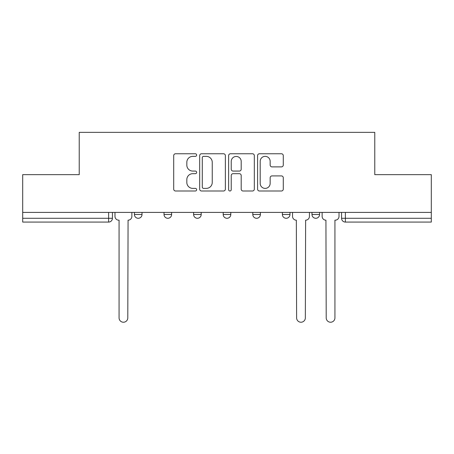 <?xml version="1.0" encoding="UTF-8"?>
<svg xmlns="http://www.w3.org/2000/svg" width="454" height="454" viewBox="0 0 454 454"><rect width="100%" height="100%" fill="white"/><g stroke="black" fill="none" stroke-linecap="round" stroke-linejoin="round"><path stroke-width="0.68" d="M196.65 155.058A1.305 1.305 0 0 0 195.345 153.758L175.562 153.758A1.861 1.861 0 0 0 173.7 155.62L173.7 189.136A1.861 1.861 0 0 0 175.562 190.998L195.345 190.998A1.305 1.305 0 0 0 196.65 189.693A1.305 1.305 0 0 0 195.345 188.387L192.785 188.387A5.959 5.959 0 0 1 186.827 182.429L186.827 179.636A5.959 5.959 0 0 1 192.785 173.678L195.345 173.678A1.305 1.305 0 0 0 196.65 172.378A1.305 1.305 0 0 0 195.345 171.073L192.785 171.073A5.959 5.959 0 0 1 186.827 165.114L186.827 162.322A5.959 5.959 0 0 1 192.785 156.363L195.345 156.363A1.305 1.305 0 0 0 196.65 155.058M311.983 212.404L311.983 214.487L319.571 214.487A3.797 3.797 0 0 1 315.774 218.283A3.797 3.797 0 0 1 311.983 214.487L311.983 212.404M282.388 212.404L282.388 214.487L289.975 214.487A3.797 3.797 0 0 1 286.185 218.283A3.797 3.797 0 0 1 282.388 214.487L282.388 212.404M223.203 212.404L223.203 214.487L230.797 214.487A3.797 3.797 0 0 1 227 218.283A3.797 3.797 0 0 1 223.203 214.487L223.203 212.404M281.418 166.885A1.861 1.861 0 0 0 283.279 165.023L283.279 155.62A1.861 1.861 0 0 0 281.418 153.758L259.444 153.758A1.861 1.861 0 0 0 257.583 155.62L257.583 189.136A1.861 1.861 0 0 0 259.444 190.998L281.418 190.998A1.861 1.861 0 0 0 283.279 189.136L283.279 177.775A1.861 1.861 0 0 0 281.418 175.914L272.014 175.914A1.861 1.861 0 0 0 270.153 177.775L270.153 183.41A4.983 4.983 0 0 1 265.17 188.387A4.983 4.983 0 0 1 260.187 183.41L260.187 161.346A4.983 4.983 0 0 1 265.17 156.363A4.983 4.983 0 0 1 270.153 161.346L270.153 165.023A1.861 1.861 0 0 0 272.014 166.885L281.418 166.885M22.7 212.404L22.7 174.654L79.229 174.654L79.229 132.352L374.771 132.352L374.771 174.654L431.3 174.654L431.3 212.404L22.7 212.404L22.7 218.283L112.427 218.283L112.427 212.404L112.427 218.283A3.797 3.797 0 0 1 108.631 222.074L22.7 222.074L22.7 218.283M225.371 155.62A1.861 1.861 0 0 0 223.51 153.758L201.536 153.758A1.861 1.861 0 0 0 199.675 155.62L199.675 189.136A1.861 1.861 0 0 0 201.536 190.998L223.51 190.998A1.861 1.861 0 0 0 225.371 189.136L225.371 155.62M230.49 153.758L252.464 153.758A1.861 1.861 0 0 1 254.325 155.62L254.325 189.136A1.861 1.861 0 0 1 252.464 190.998L243.06 190.998A1.861 1.861 0 0 1 241.199 189.136L241.199 175.539A1.861 1.861 0 0 0 239.337 173.678L233.101 173.678A1.861 1.861 0 0 0 231.234 175.539L231.234 189.693A1.305 1.305 0 0 1 229.934 190.998A1.305 1.305 0 0 1 228.629 189.693L228.629 155.62A1.861 1.861 0 0 1 230.49 153.758M341.573 212.404L341.573 218.283L431.3 218.283L431.3 222.074L345.369 222.074A3.797 3.797 0 0 1 341.573 218.283M431.3 212.404L431.3 218.283M319.571 212.404L319.571 214.487L319.571 212.404M289.975 214.487L289.975 212.404L289.975 214.487A3.797 3.797 0 0 1 286.185 218.283M260.386 212.404L260.386 214.487A3.797 3.797 0 0 1 256.589 218.283A3.797 3.797 0 0 1 252.799 214.487A3.797 3.797 0 0 0 256.589 218.283A3.797 3.797 0 0 0 260.386 214.487L260.386 212.404M252.799 212.404L252.799 214.487L260.386 214.487M230.797 212.404L230.797 214.487M201.201 212.404L201.201 214.487A3.797 3.797 0 0 1 197.411 218.283A3.797 3.797 0 0 1 193.614 214.487A3.797 3.797 0 0 0 197.411 218.283A3.797 3.797 0 0 0 201.201 214.487L193.614 214.487L193.614 212.404M164.025 212.404L164.025 214.487L171.612 214.487L171.612 212.404L171.612 214.487A3.797 3.797 0 0 1 167.815 218.283A3.797 3.797 0 0 1 164.025 214.487A3.797 3.797 0 0 0 167.815 218.283M134.429 212.404L134.429 214.487L142.017 214.487L142.017 212.404L142.017 214.487A3.797 3.797 0 0 1 138.226 218.283A3.797 3.797 0 0 1 134.429 214.487A3.797 3.797 0 0 0 138.226 218.283M108.631 212.404L108.631 222.074A3.797 3.797 0 0 0 112.427 218.283M203.585 156.363A1.305 1.305 0 0 0 202.28 157.669L202.28 187.088A1.305 1.305 0 0 0 203.585 188.387L206.286 188.387A5.959 5.959 0 0 0 212.245 182.429L212.245 162.322A5.959 5.959 0 0 0 206.286 156.363L203.585 156.363M241.199 161.437A4.983 4.983 0 0 0 236.216 156.454A4.983 4.983 0 0 0 231.234 161.437L231.234 169.211A1.861 1.861 0 0 0 233.101 171.073L239.337 171.073A1.861 1.861 0 0 0 241.199 169.211L241.199 161.437M114.987 212.404L114.987 216.382A3.797 3.797 0 0 0 118.778 220.179L119.067 220.179L119.067 317.874A4.364 4.364 0 0 0 123.426 322.232A4.364 4.364 0 0 0 127.79 317.874L128.073 220.179A3.797 3.797 0 0 0 131.87 216.382L131.87 212.404M292.541 212.404L292.541 216.382A3.797 3.797 0 0 0 296.331 220.179L296.615 317.874A4.364 4.364 0 0 0 300.979 322.232A4.364 4.364 0 0 0 305.343 317.874L305.627 220.179A3.797 3.797 0 0 0 309.424 216.382L309.424 212.404M322.13 212.404L322.13 216.382A3.797 3.797 0 0 0 325.927 220.179L326.21 317.874A4.364 4.364 0 0 0 330.574 322.232A4.364 4.364 0 0 0 334.933 317.874L334.933 220.179L335.222 220.179A3.797 3.797 0 0 0 339.013 216.382L339.013 212.404M345.369 212.404L345.369 222.074"/></g></svg>
